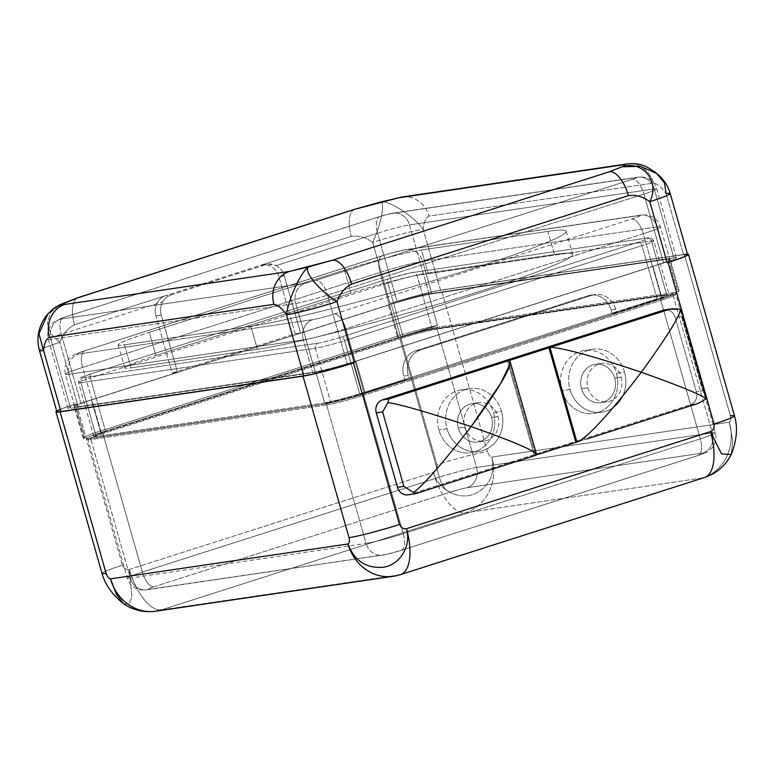 <?xml version="1.0" encoding="UTF-8"?>
<svg xmlns="http://www.w3.org/2000/svg" width="775" height="775" viewBox="0 0 775 775"><rect width="100%" height="100%" fill="white"/><g stroke="black" fill="none" stroke-linecap="round" stroke-linejoin="round"><path stroke-width="0.58" stroke-dasharray="3.88 2.91" d="M673.688 292.592L437.952 327.234A30.167 1.957 -15.9 0 0 398.892 337.425L101.893 432.285A30.167 1.957 -15.9 0 0 89.29 438.592L325.025 403.949A30.167 1.957 -15.9 0 0 364.085 393.758L408.89 379.45L404.889 380.031L359.862 394.417A22.582 1.463 164.1 0 1 330.634 402.041L96.245 436.48A22.582 1.463 164.1 0 1 105.681 431.762L403.116 336.767A22.582 1.463 164.1 0 1 432.343 329.142L666.723 294.703A22.582 1.463 164.1 0 1 657.297 299.421L612.26 313.807L616.261 313.216L661.075 298.908A30.167 1.957 -15.9 0 0 673.688 292.592A1.434 1.288 81.6 0 0 672.845 294.364L437.119 329.007A1.434 1.288 -98.4 0 1 437.952 327.234L673.688 292.592A30.167 1.957 164.1 0 1 661.075 298.908A1.434 0.63 -107.7 0 0 661.036 298.918A1.434 0.63 -107.7 0 0 660.842 300.371A28.733 1.86 -15.9 0 0 675.877 294.355A28.733 1.86 -15.9 0 0 672.845 294.364A1.434 1.288 -98.4 0 1 673.688 292.592M408.89 379.45L364.085 393.758A1.434 0.63 -107.7 0 0 364.037 393.768A1.434 0.63 -107.7 0 0 363.843 395.231L660.842 300.371A1.434 0.63 72.3 0 1 661.036 298.918A1.434 0.63 72.3 0 1 661.075 298.908L364.357 393.758A32.841 2.122 164.1 0 1 357.672 395.831A31.407 2.034 -15.9 0 0 364.618 393.681L661.618 298.821A31.407 2.034 -15.9 0 0 667.74 296.796A32.841 2.122 164.1 0 1 661.792 298.762L409.394 379.372L408.27 375.429A20.528 18.397 -98.4 0 1 420.234 350.126L592.449 295.12A20.528 18.397 -98.4 0 1 615.641 309.206L616.755 313.139L661.792 298.762L643.279 233.759L345.844 328.755L364.357 393.758L409.394 379.372L408.27 375.429L403.765 376.098A20.528 18.397 -98.4 0 1 415.729 350.784L587.954 295.779A20.528 18.397 -98.4 0 1 611.136 309.864L612.26 313.807L657.297 299.421L641.971 245.646A4.107 1.802 -107.7 0 0 639.055 241.974A18.474 1.192 -15.9 0 0 646.767 238.109L412.387 272.548A18.474 1.192 -15.9 0 0 388.478 278.787L91.043 373.782A18.474 1.192 -15.9 0 0 83.322 377.648L317.702 343.209A18.474 1.192 -15.9 0 0 341.62 336.97L639.055 241.974A18.474 1.192 -15.9 0 0 646.767 238.109L412.387 272.548A18.474 1.192 -15.9 0 0 388.478 278.787L91.043 373.782A18.474 1.192 -15.9 0 0 83.322 377.648A4.107 3.681 81.6 0 0 80.929 382.705A22.582 1.463 164.1 0 1 78.546 382.724A22.582 1.463 164.1 0 1 90.365 377.987A4.107 1.802 72.3 0 1 90.917 373.812A4.107 1.802 72.3 0 1 91.043 373.782A4.107 1.802 -107.7 0 0 90.917 373.812A4.107 1.802 -107.7 0 0 90.365 377.987L387.8 282.991A4.107 1.802 72.3 0 1 388.353 278.816A4.107 1.802 72.3 0 1 388.478 278.787A4.107 1.802 -107.7 0 0 388.353 278.816A4.107 1.802 -107.7 0 0 387.8 282.991A22.582 1.463 164.1 0 1 417.028 275.367A4.107 3.681 81.6 0 0 412.387 272.548A4.107 3.681 -98.4 0 1 417.028 275.367L651.407 240.928A4.107 3.681 81.6 0 0 646.767 238.109A4.107 3.681 -98.4 0 1 651.407 240.928A22.582 1.463 164.1 0 1 653.79 240.918A22.582 1.463 164.1 0 1 641.971 245.646L344.536 340.642A4.107 1.802 -107.7 0 0 341.62 336.97L639.055 241.974A4.107 1.802 72.3 0 1 641.971 245.646L344.536 340.642A22.582 1.463 164.1 0 1 315.309 348.266A4.107 3.681 -98.4 0 1 317.702 343.209A18.474 1.192 -15.9 0 0 341.62 336.97A4.107 1.802 72.3 0 1 344.536 340.642L359.862 394.417A22.582 1.463 164.1 0 1 330.634 402.041L315.309 348.266L80.929 382.705A4.107 3.681 -98.4 0 1 83.322 377.648L317.702 343.209A4.107 3.681 81.6 0 0 315.309 348.266L80.929 382.705L96.245 436.48L330.634 402.041L315.309 348.266A22.582 1.463 -15.9 0 0 344.536 340.642L359.862 394.417L404.889 380.031L403.765 376.098A20.528 18.397 -98.4 0 1 415.729 350.784L420.234 350.126L592.449 295.12L587.954 295.779A20.528 18.397 -98.4 0 1 590.579 295.168A20.528 18.397 -98.4 0 1 611.136 309.864L615.641 309.206L616.755 313.139L612.26 313.807L611.136 309.864L615.641 309.206A20.528 18.397 81.6 0 0 595.084 294.51A20.528 18.397 81.6 0 0 592.449 295.12L587.954 295.779L415.729 350.784L420.234 350.126A20.528 18.397 81.6 0 0 408.27 375.429L403.765 376.098L404.889 380.031L408.89 379.45M364.085 393.758A30.167 1.957 164.1 0 1 325.025 403.949A1.434 1.288 -98.4 0 1 326.643 404.938A28.733 1.86 -15.9 0 0 363.843 395.231A1.434 0.63 72.3 0 1 364.037 393.768A1.434 0.63 72.3 0 1 364.085 393.758M325.025 403.949L89.29 438.592A1.434 1.288 -98.4 0 1 90.917 439.58L326.643 404.938A1.434 1.288 81.6 0 0 325.025 403.949M89.29 438.592A30.167 1.957 164.1 0 1 101.893 432.285A1.434 0.63 72.3 0 1 102.92 433.574A28.733 1.86 -15.9 0 0 87.885 439.59A28.733 1.86 -15.9 0 0 90.917 439.58A1.434 1.288 81.6 0 0 89.29 438.592M101.893 432.285L398.892 337.425A1.434 0.63 72.3 0 1 399.919 338.714L102.92 433.574A1.434 0.63 -107.7 0 0 101.893 432.285M398.892 337.425A30.167 1.957 164.1 0 1 437.952 327.234A1.434 1.288 81.6 0 0 437.119 329.007A28.733 1.86 -15.9 0 0 399.919 338.714A1.434 0.63 -107.7 0 0 398.892 337.425M437.119 329.007A28.733 1.86 -15.9 0 0 399.919 338.714L439.367 477.197A28.733 1.86 164.1 0 1 476.557 467.48L437.119 329.007L672.845 294.364L712.293 432.847L476.557 467.48L437.119 329.007M660.842 300.371A28.733 1.86 -15.9 0 0 675.877 294.355A28.733 1.86 -15.9 0 0 672.845 294.364L712.293 432.847A28.733 1.86 164.1 0 1 715.325 432.838A28.733 1.86 164.1 0 1 700.29 438.853L660.842 300.371L363.843 395.231L403.291 533.713L700.29 438.853L660.842 300.371M561.933 390.639A31.814 28.52 -98.4 0 1 580.475 351.404A31.814 28.52 -98.4 0 1 616.406 373.23A31.814 28.52 -98.4 0 1 597.864 412.465A31.814 28.52 -98.4 0 1 561.933 390.639A31.814 28.52 -98.4 0 1 584.544 350.455A31.814 28.52 -98.4 0 1 616.406 373.23L624.505 372.048A31.814 28.52 81.6 0 0 592.643 349.273A31.814 28.52 81.6 0 0 570.032 389.447L561.933 390.639L570.032 389.447A31.814 28.52 -98.4 0 1 588.574 350.213A31.814 28.52 -98.4 0 1 624.505 372.048A31.814 28.52 -98.4 0 1 605.963 411.273A31.814 28.52 -98.4 0 1 570.032 389.447A31.814 28.52 81.6 0 0 601.894 412.222A31.814 28.52 81.6 0 0 624.505 372.048L616.406 373.23A31.814 28.52 -98.4 0 1 593.795 413.414A31.814 28.52 -98.4 0 1 561.933 390.639M438.912 429.922A31.814 28.52 -98.4 0 1 457.453 390.687A31.814 28.52 -98.4 0 1 493.394 412.523A31.814 28.52 -98.4 0 1 474.852 451.757A31.814 28.52 -98.4 0 1 438.912 429.922A31.814 28.52 -98.4 0 1 461.532 389.748A31.814 28.52 -98.4 0 1 493.394 412.523L501.493 411.331A31.814 28.52 81.6 0 0 469.631 388.556A31.814 28.52 81.6 0 0 447.01 428.73L438.912 429.922L447.01 428.73A31.814 28.52 -98.4 0 1 465.552 389.505A31.814 28.52 -98.4 0 1 501.493 411.331A31.814 28.52 -98.4 0 1 482.951 450.566A31.814 28.52 -98.4 0 1 447.01 428.73A31.814 28.52 81.6 0 0 478.873 451.505A31.814 28.52 81.6 0 0 501.493 411.331L493.394 412.523A31.814 28.52 -98.4 0 1 470.774 452.697A31.814 28.52 -98.4 0 1 438.912 429.922M326.643 404.938A28.733 1.86 -15.9 0 0 363.843 395.231L403.291 533.713A28.733 1.86 164.1 0 1 366.091 543.42L326.643 404.938L90.917 439.58L130.355 578.053L366.091 543.42L326.643 404.938M102.92 433.574A28.733 1.86 -15.9 0 0 87.885 439.59A28.733 1.86 -15.9 0 0 90.917 439.58L130.355 578.053A28.733 1.86 164.1 0 1 127.323 578.072A28.733 1.86 164.1 0 1 142.368 572.047L102.92 433.574L399.919 338.714L439.367 477.197L142.368 572.047L102.92 433.574M154.051 586.752L451.05 491.892A16.42 7.198 72.3 0 1 439.367 477.197L142.368 572.047A16.42 7.198 -107.7 0 0 154.051 586.752A12.313 0.794 -15.9 0 0 148.907 589.32L384.642 554.687A12.313 0.794 -15.9 0 0 400.578 550.521L697.577 455.671A12.313 0.794 -15.9 0 0 702.722 453.094L466.996 487.737A12.313 0.794 -15.9 0 0 451.05 491.892L154.051 586.752A16.42 7.198 72.3 0 1 142.368 572.047A28.733 1.86 -15.9 0 0 127.323 578.072A28.733 1.86 -15.9 0 0 130.355 578.053L366.091 543.42A28.733 1.86 -15.9 0 0 403.291 533.713A16.42 7.198 72.3 0 1 401.092 550.405A16.42 7.198 72.3 0 1 400.578 550.521A12.313 0.794 164.1 0 1 384.642 554.687A16.42 14.725 -98.4 0 1 382.54 555.171A16.42 14.725 -98.4 0 1 366.091 543.42A16.42 14.725 81.6 0 0 382.54 555.171A16.42 14.725 81.6 0 0 384.642 554.687L148.907 589.32A16.42 14.725 -98.4 0 1 146.804 589.814A16.42 14.725 -98.4 0 1 130.355 578.053A16.42 14.725 81.6 0 0 146.804 589.814A16.42 14.725 81.6 0 0 148.907 589.32A12.313 0.794 164.1 0 1 154.051 586.752M697.577 455.671L400.578 550.521A16.42 7.198 -107.7 0 0 401.092 550.405A16.42 7.198 -107.7 0 0 403.291 533.713L700.29 438.853A16.42 7.198 72.3 0 1 698.081 455.555A16.42 7.198 72.3 0 1 697.577 455.671A16.42 7.198 -107.7 0 0 698.081 455.555A16.42 7.198 -107.7 0 0 700.29 438.853A28.733 1.86 -15.9 0 0 715.325 432.838A28.733 1.86 -15.9 0 0 712.293 432.847A16.42 14.725 -98.4 0 1 702.722 453.094A12.313 0.794 164.1 0 1 697.577 455.671M466.996 487.737L702.722 453.094A16.42 14.725 81.6 0 0 712.293 432.847L476.557 467.48A16.42 14.725 -98.4 0 1 466.996 487.737A16.42 14.725 81.6 0 0 476.557 467.48A28.733 1.86 -15.9 0 0 439.367 477.197A16.42 7.198 -107.7 0 0 451.05 491.892A12.313 0.794 164.1 0 1 466.996 487.737M581.512 388.769A19.394 17.389 81.6 0 0 603.415 402.08A19.394 17.389 81.6 0 0 614.72 378.161A19.394 17.389 81.6 0 0 592.817 364.851A19.394 17.389 81.6 0 0 581.512 388.769L587.886 387.839A19.394 17.389 81.6 0 0 607.309 401.721A19.394 17.389 81.6 0 0 621.095 377.231L614.72 378.161A19.394 17.389 -98.4 0 1 600.935 402.651A19.394 17.389 -98.4 0 1 581.512 388.769A19.394 17.389 -98.4 0 1 595.297 364.279A19.394 17.389 -98.4 0 1 614.72 378.161L621.095 377.231A19.394 17.389 81.6 0 0 599.191 363.921A19.394 17.389 81.6 0 0 587.886 387.839A19.394 17.389 81.6 0 0 609.799 401.14A19.394 17.389 81.6 0 0 621.095 377.231A19.394 17.389 81.6 0 0 601.671 363.339A19.394 17.389 81.6 0 0 587.886 387.839L581.512 388.769M458.354 428.1A19.394 17.389 81.6 0 0 480.267 441.411A19.394 17.389 81.6 0 0 491.573 417.502A19.394 17.389 81.6 0 0 469.66 404.192A19.394 17.389 81.6 0 0 458.354 428.1L464.738 427.17A19.394 17.389 81.6 0 0 484.162 441.052A19.394 17.389 81.6 0 0 497.947 416.562L491.573 417.502A19.394 17.389 -98.4 0 1 477.787 441.992A19.394 17.389 -98.4 0 1 458.354 428.1A19.394 17.389 -98.4 0 1 472.14 403.61A19.394 17.389 -98.4 0 1 491.573 417.502L497.947 416.562A19.394 17.389 81.6 0 0 476.034 403.252A19.394 17.389 81.6 0 0 464.738 427.17A19.394 17.389 81.6 0 0 486.642 440.481A19.394 17.389 81.6 0 0 497.947 416.562A19.394 17.389 81.6 0 0 478.524 402.68A19.394 17.389 81.6 0 0 464.738 427.17L458.354 428.1M101.186 432.431L82.663 367.418L380.099 272.422L398.621 337.435L101.186 432.431L82.663 367.418A32.841 2.122 -15.9 0 0 65.478 374.306A32.841 2.122 -15.9 0 0 68.946 374.286L78.198 406.788L312.587 372.349L303.325 339.847L68.946 374.286L78.198 406.788A32.841 2.122 164.1 0 1 75.998 407.03L84.862 438.146A32.841 2.122 164.1 0 1 83.148 437.962A32.841 2.122 164.1 0 1 100.333 431.074A1.434 0.63 -107.7 0 0 101.36 432.363A31.407 2.034 -15.9 0 0 95.238 434.387A32.841 2.122 164.1 0 1 101.186 432.431L398.621 337.435A32.841 2.122 164.1 0 1 405.306 335.362L437.536 325.51L428.672 294.393A32.841 2.122 164.1 0 1 431.869 293.832L422.617 261.33L656.997 226.891L666.258 259.392A32.841 2.122 164.1 0 1 668.457 259.16L677.321 290.276A32.841 2.122 164.1 0 1 679.045 290.47A32.841 2.122 164.1 0 1 661.85 297.348L652.986 266.232L355.996 361.082A32.841 2.122 164.1 0 1 315.783 371.797A32.841 2.122 164.1 0 1 312.587 372.349L78.198 406.788A32.841 2.122 164.1 0 1 75.998 407.03A32.841 2.122 164.1 0 1 91.469 399.948L388.469 305.098A32.841 2.122 164.1 0 1 428.672 294.393A32.841 2.122 164.1 0 1 431.869 293.832L666.258 259.392A32.841 2.122 164.1 0 1 668.457 259.16A32.841 2.122 164.1 0 1 652.986 266.232L355.996 361.082L364.86 392.208A32.841 2.122 164.1 0 1 324.657 402.913L326.837 403.126C330.692 402.254 327.718 404.434 357.672 395.831C327.718 404.434 330.692 402.254 326.837 403.126L324.657 402.913L315.783 371.797A32.841 2.122 164.1 0 1 312.587 372.349L303.325 339.847A32.841 2.122 -15.9 0 0 345.844 328.755L364.357 393.758M429.118 293.822A24.626 1.598 -15.9 0 0 397.226 302.143L300.574 333.017L295.178 333.802L172.157 373.095L177.562 372.3L80.9 403.174A24.626 1.598 -15.9 0 0 70.612 408.318L315.338 372.358A24.626 1.598 -15.9 0 0 347.229 364.037L663.555 263.006A24.626 1.598 -15.9 0 0 673.843 257.862L429.118 293.822L409.481 224.876A24.626 1.598 -15.9 0 0 377.59 233.197L397.226 302.143A24.626 1.598 164.1 0 1 429.118 293.822L409.481 224.876L654.207 188.916L673.843 257.862A24.626 1.598 164.1 0 1 676.449 257.852A24.626 1.598 164.1 0 1 663.555 263.006L643.918 194.07L327.593 295.091L347.229 364.037A24.626 1.598 164.1 0 1 315.338 372.358L295.701 303.412L50.976 339.373L70.612 408.318A24.626 1.598 164.1 0 1 68.016 408.338A24.626 1.598 164.1 0 1 80.9 403.174L61.264 334.228L162.682 301.833A16.42 14.725 81.6 0 0 161.287 315.173L155.891 315.968L172.157 373.095L295.178 333.802L278.903 276.685L284.299 275.89A16.42 14.725 81.6 0 0 276.171 265.593L377.59 233.197L397.226 302.143L300.574 333.017L284.299 275.89L300.574 333.017L295.178 333.802L278.903 276.685A16.42 14.725 81.6 0 0 260.361 265.408L351.317 236.365C358.718 235.3 365.839 237.315 372.678 242.43L390.077 303.5L390.958 303.219L436.964 464.738C437.429 468.245 436.238 470.774 433.38 472.333L129.347 569.441C126.151 569.809 123.835 568.404 122.392 565.208L76.386 403.688L77.258 403.407L59.869 342.337C62.901 334.073 67.774 328.213 74.497 324.773L165.463 295.721A16.42 14.725 81.6 0 0 155.891 315.968L172.157 373.095L177.562 372.3L161.287 315.173L177.562 372.3L80.9 403.174L61.264 334.228A24.626 1.598 -15.9 0 0 48.37 339.392A24.626 1.598 -15.9 0 0 50.976 339.373L70.612 408.318L315.338 372.358L295.701 303.412A24.626 1.598 -15.9 0 0 327.593 295.091L347.229 364.037L663.555 263.006L643.918 194.07A24.626 1.598 -15.9 0 0 656.803 188.906A24.626 1.598 -15.9 0 0 654.207 188.916L673.843 257.862L429.118 293.822M635.655 177.649L390.929 213.609A16.42 14.725 -98.4 0 1 393.032 213.125A16.42 14.725 -98.4 0 1 409.481 224.876L654.207 188.916A16.42 14.725 81.6 0 0 637.757 177.165A16.42 14.725 81.6 0 0 635.655 177.649A8.205 0.533 164.1 0 1 632.226 179.364L315.9 280.395A8.205 0.533 164.1 0 1 305.272 283.166L60.547 319.126A8.205 0.533 164.1 0 1 63.976 317.411L380.302 216.38A8.205 0.533 164.1 0 1 390.929 213.609L635.655 177.649A16.42 14.725 -98.4 0 1 637.757 177.165A16.42 14.725 -98.4 0 1 654.207 188.916A24.626 1.598 164.1 0 1 656.803 188.906A24.626 1.598 164.1 0 1 643.918 194.07L327.593 295.091A24.626 1.598 164.1 0 1 295.701 303.412L50.976 339.373A24.626 1.598 164.1 0 1 48.37 339.392A24.626 1.598 164.1 0 1 61.264 334.228L162.682 301.833C164.678 298.423 167.477 296.108 171.081 294.897L265.98 264.585C269.497 263.519 272.897 263.858 276.171 265.593L377.59 233.197A24.626 1.598 164.1 0 1 409.481 224.876A16.42 14.725 81.6 0 0 393.032 213.125A16.42 14.725 81.6 0 0 390.929 213.609A8.205 0.533 -15.9 0 0 380.302 216.38A16.42 7.198 -107.7 0 0 379.789 216.496A16.42 7.198 -107.7 0 0 377.59 233.197A16.42 7.198 72.3 0 1 379.789 216.496A16.42 7.198 72.3 0 1 380.302 216.38L63.976 317.411A16.42 7.198 -107.7 0 0 63.463 317.527A16.42 7.198 -107.7 0 0 61.264 334.228A16.42 7.198 72.3 0 1 63.463 317.527A16.42 7.198 72.3 0 1 63.976 317.411A8.205 0.533 -15.9 0 0 60.547 319.126A16.42 14.725 81.6 0 0 50.976 339.373A16.42 14.725 -98.4 0 1 60.547 319.126L305.272 283.166A16.42 14.725 81.6 0 0 295.701 303.412A16.42 14.725 -98.4 0 1 305.272 283.166A8.205 0.533 -15.9 0 0 315.9 280.395A16.42 7.198 72.3 0 1 327.593 295.091A16.42 7.198 -107.7 0 0 315.9 280.395L632.226 179.364A16.42 7.198 72.3 0 1 643.918 194.07A16.42 7.198 -107.7 0 0 632.226 179.364A8.205 0.533 -15.9 0 0 635.655 177.649M77.248 297.978A26.679 11.693 -107.7 0 0 74.497 324.773L165.463 295.721L171.081 294.897C167.477 296.108 164.678 298.423 162.682 301.833A16.42 14.725 81.6 0 0 161.287 315.173L155.891 315.968A16.42 14.725 -98.4 0 1 165.453 295.721L171.081 294.897L265.98 264.585L260.352 265.408L165.463 295.721L351.317 236.365A26.679 11.693 72.3 0 1 354.892 209.231M402.293 196.976A26.679 23.918 -98.4 0 1 429.011 216.08C425.737 217.804 423.789 222.193 423.169 229.255C412.697 214.869 385.475 198.042 379.111 202.498C386.115 197.867 381.852 222.919 372.678 242.43C365.839 237.315 358.718 235.3 351.317 236.365A26.679 11.693 72.3 0 1 354.892 209.221L354.969 209.202M401.983 197.024L402.302 196.986A26.679 23.918 -98.4 0 1 429.011 216.08L653.509 183.094C657.471 183.752 661.666 187.24 666.093 193.566C661.666 187.24 657.471 183.752 653.509 183.094A26.679 23.918 81.6 0 0 626.762 164M656.812 173.571L664.504 183.055L666.093 193.566L683.492 254.626L440.558 290.325L423.169 229.255C423.789 222.193 425.737 217.804 429.011 216.08L653.509 183.094A26.679 23.918 81.6 0 0 627.101 163.951M704.436 477.536A45.153 19.792 72.3 0 1 703.051 477.865A45.153 40.484 -98.4 0 0 729.362 422.181L732.801 441.256L731.193 454.508L732.801 441.246L729.362 422.181L491.834 457.076A45.153 40.484 -98.4 0 1 465.513 512.759L703.051 477.865A45.153 40.484 81.6 0 0 729.362 422.181C730.748 421.358 731.087 419.256 730.379 415.875L684.364 254.345L730.379 415.875C731.087 419.256 730.748 421.358 729.362 422.181L491.834 457.076C490.11 456.717 488.657 454.877 487.446 451.563C488.657 454.877 490.11 456.717 491.834 457.076C495.225 474.164 489.538 486.4 474.775 493.801C458.858 500.766 438.233 489.974 433.38 472.333C436.238 470.774 437.429 468.245 436.964 464.738A39.002 2.528 164.1 0 1 487.446 451.563L441.44 290.044A39.002 2.528 -15.9 0 0 390.949 303.219A39.002 2.528 164.1 0 1 440.558 290.325L423.169 229.255A39.002 2.528 -15.9 0 0 372.678 242.43L390.077 303.5L390.958 303.219L436.964 464.738A39.002 2.528 164.1 0 1 487.446 451.563L441.44 290.044L684.364 254.345A39.002 2.528 -15.9 0 1 687.444 254.055A39.002 2.528 -15.9 0 0 684.364 254.345L441.44 290.044A39.002 2.528 -15.9 0 0 390.949 303.219A39.002 2.528 164.1 0 1 440.558 290.325L683.492 254.626A39.002 2.528 164.1 0 1 687.609 254.607M423.169 229.255C412.697 214.869 385.475 198.042 379.111 202.498C386.115 197.867 381.852 222.919 372.678 242.43A39.002 2.528 164.1 0 1 423.169 229.255M433.38 472.333A45.153 19.792 -107.7 0 0 465.513 512.759A45.153 40.484 81.6 0 0 491.834 457.076C495.225 474.164 489.538 486.4 474.775 493.801C458.858 500.766 438.233 489.974 433.38 472.333L129.347 569.441A45.153 19.792 -107.7 0 0 161.491 609.867L465.513 512.759A45.153 19.792 72.3 0 1 433.38 472.333M400.413 574.643A45.153 19.792 72.3 0 1 399.018 574.963L703.051 477.865L399.018 574.963L161.491 609.867A45.153 19.792 72.3 0 1 129.347 569.441L131.934 597.137L128.873 604.093L123.467 603.677M703.051 477.865L465.513 512.759L161.491 609.867A45.153 40.484 -98.4 0 1 155.707 611.204M123.651 603.793L128.902 604.064L131.944 597.089L129.347 569.441C126.151 569.809 123.835 568.404 122.392 565.208A39.002 2.528 164.1 0 0 101.99 573.384L101.99 573.384A39.002 2.528 164.1 0 1 122.392 565.208L76.386 403.688A39.002 2.528 -15.9 0 0 56.711 411.079A39.002 2.528 -15.9 0 1 76.386 403.688L77.258 403.407L59.869 342.337A39.002 2.528 -15.9 0 0 39.457 350.513A39.002 2.528 164.1 0 1 59.869 342.337L50.801 333.676L47.314 323.001L50.482 312.664L59.607 304.914L50.482 312.664L47.314 323.001L50.801 333.676L59.869 342.337C62.901 334.073 67.774 328.213 74.497 324.773A26.679 11.693 -107.7 0 1 78.081 297.629M60.363 409.423A39.002 2.528 164.1 0 1 76.386 403.688A39.002 2.528 164.1 0 0 56.856 411.573M55.393 307.336L47.914 313.807L55.393 307.336M61.177 304.168L64.247 303.006M664.64 309.884A10.501 9.416 -98.4 0 1 675.161 317.401L696.367 391.85A10.501 9.416 -98.4 0 1 690.244 404.812L409.345 494.528L690.244 404.812L697.839 403.533L576.929 442.099L696.618 403.872L690.244 404.812A10.501 9.416 -98.4 0 0 696.367 391.85L702.741 390.92L681.535 316.471L675.161 317.401L696.367 391.85L702.741 390.92L681.535 316.471L681.545 311.608L681.535 316.471L675.161 317.401A10.501 9.416 -98.4 0 0 666.016 309.797M670.21 193.547A39.002 2.528 164.1 0 0 666.093 193.566L683.492 254.626M730.379 415.875A39.002 2.528 164.1 0 1 734.497 415.855L734.497 415.855M161.491 609.867L399.018 574.963A45.153 40.484 -98.4 0 1 393.245 576.3M705.512 395.754L702.741 390.92L704.688 393.787M413.472 492.454L415.72 493.588L535.418 455.361L508.468 360.743L535.418 455.361L534.353 455.516L507.402 360.898L534.353 455.516L536.542 454.818L415.72 493.588L409.345 494.528A10.501 9.416 -98.4 0 1 407.999 494.838M415.429 493.733L409.345 494.528M260.361 265.408A16.42 14.725 -98.4 0 1 262.454 264.924A16.42 14.725 -98.4 0 1 278.903 276.685L284.299 275.89A16.42 14.725 81.6 0 0 276.171 265.593L268.063 264.101L260.352 265.408M75.998 407.03L84.862 438.146A32.841 2.122 -15.9 0 1 100.333 431.074L91.469 399.948A32.841 2.122 -15.9 0 0 74.284 406.836A32.841 2.122 -15.9 0 0 75.998 407.03M398.35 337.503A31.407 2.034 -15.9 0 1 405.306 335.362L437.536 325.51A32.841 2.122 -15.9 0 0 397.333 336.224L100.333 431.074L91.469 399.948L388.469 305.098L397.333 336.224L100.333 431.074A1.434 0.63 72.3 0 0 101.36 432.363L398.35 337.503A1.434 0.63 72.3 0 1 397.333 336.224A1.434 0.63 -107.7 0 0 398.35 337.503L101.36 432.363M661.792 298.762L643.279 233.759A32.841 2.122 -15.9 0 0 660.465 226.872A32.841 2.122 -15.9 0 0 656.997 226.891L666.258 259.392L431.869 293.832L422.617 261.33A32.841 2.122 -15.9 0 0 380.099 272.422L398.621 337.435M668.457 259.16L677.321 290.276A32.841 2.122 -15.9 0 1 661.85 297.348L652.986 266.232A32.841 2.122 -15.9 0 0 670.172 259.344A32.841 2.122 -15.9 0 0 668.457 259.16M364.618 393.681A1.434 0.63 72.3 0 0 364.667 393.671A1.434 0.63 72.3 0 0 364.86 392.208L355.996 361.082A32.841 2.122 -15.9 0 1 315.783 371.797L324.657 402.913A32.841 2.122 -15.9 0 0 364.86 392.208L661.85 297.348A1.434 0.63 72.3 0 1 661.666 298.811A1.434 0.63 72.3 0 1 661.618 298.821L364.618 393.681A1.434 0.63 -107.7 0 0 364.667 393.671A1.434 0.63 -107.7 0 0 364.86 392.208L661.85 297.348A1.434 0.63 -107.7 0 1 661.666 298.811A1.434 0.63 -107.7 0 1 661.618 298.821M656.997 226.891A32.841 2.122 164.1 0 1 660.465 226.872A32.841 2.122 164.1 0 1 643.279 233.759A16.42 7.198 -107.7 0 0 631.586 219.054A16.42 1.066 -15.9 0 0 638.445 215.624A16.42 14.725 -98.4 0 1 640.547 215.14A16.42 14.725 -98.4 0 1 656.997 226.891A16.42 14.725 81.6 0 0 640.547 215.14A16.42 14.725 81.6 0 0 638.445 215.624L404.066 250.063A16.42 1.066 -15.9 0 0 382.811 255.614L85.376 350.61A16.42 1.066 -15.9 0 0 78.517 354.039L312.897 319.6A16.42 1.066 -15.9 0 0 334.151 314.049L631.586 219.054A16.42 7.198 72.3 0 1 643.279 233.759L345.844 328.755A16.42 7.198 -107.7 0 0 334.151 314.049A16.42 7.198 72.3 0 1 345.844 328.755A32.841 2.122 164.1 0 1 303.325 339.847A16.42 14.725 -98.4 0 1 312.897 319.6A16.42 14.725 81.6 0 0 303.325 339.847L68.946 374.286A16.42 14.725 -98.4 0 1 78.517 354.039A16.42 14.725 81.6 0 0 68.946 374.286A32.841 2.122 164.1 0 1 65.478 374.306A32.841 2.122 164.1 0 1 82.663 367.418A16.42 7.198 72.3 0 1 84.872 350.726A16.42 7.198 72.3 0 1 85.376 350.61A16.42 7.198 -107.7 0 0 84.872 350.726A16.42 7.198 -107.7 0 0 82.663 367.418L380.099 272.422A16.42 7.198 72.3 0 1 382.308 255.731A16.42 7.198 72.3 0 1 382.811 255.614A16.42 7.198 -107.7 0 0 382.308 255.731A16.42 7.198 -107.7 0 0 380.099 272.422A32.841 2.122 164.1 0 1 422.617 261.33A16.42 14.725 81.6 0 0 406.168 249.579A16.42 14.725 81.6 0 0 404.066 250.063A16.42 14.725 -98.4 0 1 406.168 249.579A16.42 14.725 -98.4 0 1 422.617 261.33L656.997 226.891M334.151 314.049L631.586 219.054A16.42 1.066 -15.9 0 0 638.445 215.624L404.066 250.063A16.42 1.066 -15.9 0 0 382.811 255.614L85.376 350.61A16.42 1.066 -15.9 0 0 78.517 354.039L312.897 319.6A16.42 1.066 -15.9 0 0 334.151 314.049M547.877 231.396A173.435 11.228 164.1 0 1 475.404 267.646A173.435 11.228 164.1 0 1 250.877 326.246L124.465 344.827A59.52 3.856 164.1 0 1 149.333 332.378L344.4 270.078A59.52 3.856 164.1 0 1 421.455 249.967L547.877 231.396L554.435 254.442A173.435 11.228 164.1 0 1 572.744 254.355A173.435 11.228 164.1 0 1 446.536 301.678A173.435 11.228 164.1 0 1 257.445 349.293L250.877 326.246A173.435 11.228 -15.9 0 0 439.968 278.632A173.435 11.228 -15.9 0 0 566.176 231.308A173.435 11.228 -15.9 0 0 547.877 231.396L554.435 254.442L428.023 273.013L421.455 249.967A59.52 3.856 -15.9 0 0 344.4 270.078L350.968 293.124L155.901 355.425L149.333 332.378A59.52 3.856 -15.9 0 0 118.178 344.856A59.52 3.856 -15.9 0 0 124.465 344.827L131.023 367.873L257.445 349.293L250.877 326.246L124.465 344.827L131.023 367.873A59.52 3.856 164.1 0 1 124.746 367.902A59.52 3.856 164.1 0 1 155.901 355.425L149.333 332.378L344.4 270.078L350.968 293.124A59.52 3.856 164.1 0 1 428.023 273.013L421.455 249.967L547.877 231.396M554.435 254.442A173.435 11.228 164.1 0 1 481.972 290.693A173.435 11.228 164.1 0 1 257.445 349.293L131.023 367.873A59.52 3.856 164.1 0 1 155.901 355.425L350.968 293.124A59.52 3.856 164.1 0 1 428.023 273.013L554.435 254.442M657.297 299.421L641.971 245.646A22.582 1.463 -15.9 0 0 653.79 240.918A22.582 1.463 -15.9 0 0 651.407 240.928L666.723 294.703A22.582 1.463 164.1 0 1 669.106 294.694A22.582 1.463 164.1 0 1 657.297 299.421M651.407 240.928L666.723 294.703L432.343 329.142L417.028 275.367L651.407 240.928M432.343 329.142L417.028 275.367A22.582 1.463 -15.9 0 0 387.8 282.991L403.116 336.767A22.582 1.463 164.1 0 1 432.343 329.142M387.8 282.991L403.116 336.767L105.681 431.762L90.365 377.987L387.8 282.991M105.681 431.762L90.365 377.987A22.582 1.463 -15.9 0 0 78.546 382.724A22.582 1.463 -15.9 0 0 80.929 382.705L96.245 436.48A22.582 1.463 164.1 0 1 93.862 436.499A22.582 1.463 164.1 0 1 105.681 431.762M437.536 325.51L428.672 294.393A32.841 2.122 -15.9 0 0 388.469 305.098L397.333 336.224A32.841 2.122 164.1 0 1 437.536 325.51M661.036 298.918C680.411 292.417 674.812 293.483 676.12 293.212L675.877 294.355L715.325 432.838C716.681 438.04 715.8 442.845 712.671 447.233L708.912 450.895L705.676 452.755L698.081 455.555L401.092 550.405L385.194 554.697L146.804 589.814L141.903 590.007L138.086 589.232C132.641 587.295 129.057 583.575 127.323 578.072L87.885 439.59L87.071 438.747L325.209 403.911C334.538 402.293 347.481 398.912 364.037 393.768L661.036 298.918M592.643 349.273L584.544 350.455M601.894 412.222L593.795 413.414M607.309 401.721L600.935 402.651M601.671 363.339L595.297 364.279M469.631 388.556L461.532 389.748M478.873 451.505L470.774 452.697M484.162 441.052L477.787 441.992M478.524 402.68L472.14 403.61M68.016 408.338L48.37 339.392C46.946 333.754 48.05 328.677 51.712 324.163L54.424 321.615L63.463 317.527L379.789 216.496L393.032 213.125L637.757 177.165L643.037 177.068L646.883 178.047C651.891 180.11 655.195 183.733 656.803 188.906L676.449 257.852M262.454 264.924L268.063 264.101M83.874 438.892L65.478 374.306C64.044 368.706 65.139 363.649 68.752 359.116L71.62 356.413C73.809 354.64 78.227 352.741 84.872 350.726L389.718 253.493L406.168 249.579L640.547 215.14L645.817 214.907L649.683 215.692C655.137 217.639 658.731 221.369 660.465 226.872L678.861 291.468M83.148 437.962L74.284 406.836M679.045 290.47L670.172 259.344M364.667 393.671L672.061 295.256M566.176 231.308L572.744 254.355M118.178 344.856L124.746 367.902M93.862 436.499L78.546 382.724C79.389 375.807 79.408 378.617 90.917 373.812L388.353 278.816L410.45 272.868L647.299 237.983C649.808 236.85 651.969 237.828 653.79 240.918L669.106 294.694M595.084 294.51L590.579 295.168"/><path stroke-width="1.16" d="M46.887 315.008L52.913 309.109L59.607 304.914L78.905 297.445L66.301 302.405C62.833 303.974 62.397 304.643 64.974 304.41L289.472 271.424L309.235 266.707L332.63 260.168L609.441 171.75L622.044 166.799C625.512 165.22 625.948 164.552 623.371 164.784L398.873 197.77L355.715 209.037L379.798 202.227L354.892 209.221A26.679 11.693 72.3 0 1 355.715 209.037L78.905 297.445A26.679 11.693 -107.7 0 0 78.081 297.629L354.892 209.231A26.679 11.693 72.3 0 1 355.715 209.037L78.905 297.445A26.679 11.693 -107.7 0 0 78.081 297.639A26.679 11.693 -107.7 0 0 77.248 297.978M627.101 163.951A26.679 23.918 81.6 0 0 626.791 163.99A26.679 23.918 81.6 0 0 623.371 164.784C625.948 164.552 625.512 165.22 622.044 166.799L640.286 166.276L656.648 173.445C663.322 178.734 667.847 185.428 670.21 193.547A39.002 2.528 -15.9 0 0 666.093 193.566L664.495 183.036L656.774 173.542M626.791 163.99A26.679 23.918 81.6 0 0 623.371 164.784L398.873 197.77A26.679 23.918 -98.4 0 1 402.293 196.976L626.791 163.99C633.301 163.292 638.493 163.699 642.359 165.22C647.28 166.267 657.655 173.987 656.609 173.416M379.798 202.227L398.873 197.77A26.679 23.918 -98.4 0 1 402.302 196.976L379.818 202.217M683.492 254.626A39.002 2.528 164.1 0 1 668.069 262.502A39.002 2.528 -15.9 0 0 687.444 254.055A39.002 2.528 -15.9 0 1 688.481 254.326L734.497 415.855A39.002 2.528 164.1 0 1 714.085 424.022L668.069 262.502L667.197 262.783L649.799 201.713C659.99 182.047 643.473 160.057 622.044 166.799L609.441 171.75A26.679 11.693 72.3 0 1 628.438 195.639L351.618 284.057A26.679 11.693 -107.7 0 0 332.63 260.168L289.472 271.424A26.679 23.918 81.6 0 0 273.924 304.333L49.426 337.319C46.142 339.043 44.194 343.432 43.574 350.494L60.963 411.554A39.002 2.528 164.1 0 1 60.363 409.423M123.651 603.793L116.55 594.609L110.486 578.877A45.153 40.484 81.6 0 0 155.707 611.204A45.153 40.484 81.6 0 0 161.491 609.867M155.707 611.204L393.245 576.3A45.153 40.484 -98.4 0 1 348.014 543.972C349.399 543.159 349.738 541.057 349.031 537.666A39.002 2.528 164.1 0 0 399.512 524.491C400.956 527.688 403.271 529.092 406.468 528.715C403.271 529.092 400.956 527.688 399.512 524.491L353.507 362.962L354.378 362.681L336.989 301.62C340.022 293.357 344.894 287.496 351.618 284.057C344.894 287.496 340.022 293.357 336.989 301.62A39.002 2.528 -15.9 0 1 286.508 314.795C288.358 298.937 302.269 269.07 309.235 266.707C301.63 269.235 319.203 290.887 336.989 301.62A39.002 2.528 164.1 0 1 286.508 314.795C282.071 308.479 277.876 304.992 273.924 304.333C277.876 304.992 282.071 308.479 286.508 314.795L303.897 375.865L60.963 411.554L303.897 375.865A39.002 2.528 164.1 0 0 353.497 362.971A39.002 2.528 164.1 0 1 303.897 375.865L286.508 314.795C288.358 298.937 302.269 269.07 309.235 266.707C301.63 269.235 319.203 290.887 336.989 301.62L354.378 362.681L353.507 362.962A39.002 2.528 -15.9 0 1 303.015 376.146A39.002 2.528 -15.9 0 0 353.507 362.962L399.512 524.491A39.002 2.528 164.1 0 1 349.031 537.666L303.015 376.146L60.092 411.835A39.002 2.528 -15.9 0 1 56.711 411.079A39.002 2.528 -15.9 0 0 55.974 411.854A39.002 2.528 -15.9 0 0 60.092 411.835L106.097 573.364C107.299 576.678 108.762 578.508 110.486 578.877L348.014 543.972C349.399 543.159 349.738 541.057 349.031 537.666L303.015 376.146L60.092 411.835L106.097 573.364C107.299 576.678 108.762 578.508 110.486 578.877L116.56 594.619L123.603 603.764C133.193 610.245 143.908 612.725 155.707 611.204A45.153 40.484 -98.4 0 1 110.486 578.877L348.014 543.972A45.153 40.484 81.6 0 0 393.245 576.3A45.153 40.484 81.6 0 0 399.018 574.963A45.153 19.792 -107.7 0 0 400.413 574.643A45.153 19.792 -107.7 0 0 406.468 528.715L710.501 431.617C713.358 430.057 714.55 427.529 714.085 424.022L668.069 262.502L667.197 262.783L649.799 201.713C642.959 196.598 635.839 194.573 628.438 195.639C635.839 194.573 642.959 196.598 649.799 201.713A39.002 2.528 -15.9 0 0 670.21 193.547A39.002 2.528 164.1 0 1 649.799 201.713C659.99 182.047 643.473 160.057 622.044 166.799L640.402 166.296L656.812 173.571M106.097 573.364A39.002 2.528 164.1 0 1 101.99 573.384A39.002 2.528 164.1 0 0 106.097 573.364M46.878 315.018C38.527 325.887 36.057 337.716 39.457 350.513A39.002 2.528 -15.9 0 0 43.574 350.494L60.963 411.554A39.002 2.528 164.1 0 1 56.856 411.573L39.457 350.513A39.002 2.528 164.1 0 0 43.574 350.494C44.194 343.432 46.142 339.043 49.426 337.319A26.679 23.918 -98.4 0 1 64.974 304.41C62.397 304.643 62.833 303.974 66.301 302.405L55.393 307.336L64.247 303.006M47.914 313.807L38.934 333.667L43.574 350.494L38.934 333.657L47.914 313.807M49.426 337.319A26.679 23.918 -98.4 0 1 64.974 304.41L289.472 271.424A26.679 23.918 81.6 0 0 273.924 304.333L49.426 337.319M351.618 284.057A26.679 11.693 -107.7 0 0 332.63 260.168L609.441 171.75A26.679 11.693 72.3 0 1 628.438 195.639L351.618 284.057M409.345 494.528A10.501 9.416 -98.4 0 1 397.478 487.31L376.272 412.862A10.501 9.416 -98.4 0 1 382.395 399.91L663.293 310.194A10.501 9.416 -98.4 0 1 666.016 309.797M670.21 193.547L687.609 254.607A39.002 2.528 164.1 0 1 668.069 262.502A39.002 2.528 -15.9 0 0 688.481 254.326M714.085 424.022C714.55 427.529 713.358 430.057 710.501 431.617L721.525 453.898L731.203 454.499C736.831 440.384 737.936 427.5 734.497 415.855A39.002 2.528 164.1 0 1 714.085 424.022M730.379 415.875A39.002 2.528 164.1 0 1 734.497 415.855M703.051 477.865A45.153 19.792 -107.7 0 0 704.436 477.536A45.153 19.792 -107.7 0 0 710.501 431.617L721.525 453.898L731.193 454.508C726.727 463.421 720.004 470.202 711.033 474.843L704.436 477.536A45.153 19.792 72.3 0 0 710.501 431.617L406.468 528.715A45.153 19.792 72.3 0 1 400.413 574.643L704.436 477.536M348.014 543.972C354.156 560.373 365.558 568.172 382.201 567.368C399.609 565.643 411.651 546.307 406.468 528.715C411.651 546.307 399.609 565.643 382.201 567.368C365.558 568.172 354.156 560.373 348.014 543.972M704.688 393.787L705.947 399.048L697.839 403.533L705.947 399.048C703.719 395.754 682.174 386.822 641.293 372.262C667.643 335.875 680.663 314.834 680.334 309.157L681.545 311.608L680.334 309.157C680.663 314.834 667.643 335.875 641.293 372.262C682.174 386.822 703.719 395.754 705.947 399.048L705.512 395.754M576.929 442.099L536.542 454.818L576.929 442.099C582.442 440.772 601.322 424.797 641.293 372.262C601.322 424.797 582.442 440.772 576.929 442.099L549.979 347.491L576.929 442.099M415.284 493.762L407.999 494.838A10.501 9.416 -98.4 0 1 397.478 487.31L403.853 486.38L382.647 411.932L376.272 412.862A10.501 9.416 -98.4 0 1 382.395 399.91L388.769 398.97L549.979 347.491C555.704 346.968 580.446 351.666 641.293 372.262C580.446 351.666 555.704 346.968 549.979 347.491L548.913 347.646L575.864 442.254L548.913 347.646L508.468 360.743C513.098 360.578 509.747 374.267 471.093 426.618C530.623 447.407 539.817 454.382 535.418 455.361C539.817 454.382 530.623 447.407 471.093 426.618C442.661 463.305 423.46 485.257 413.472 492.454L415.72 493.588M671.925 308.808L664.64 309.884A10.501 9.416 -98.4 0 0 663.293 310.194L672.012 308.799L680.334 309.157L669.668 309.254L549.979 347.491L669.668 309.254L663.293 310.194L382.395 399.91L388.769 398.97L387.868 402.564L382.647 411.932L376.272 412.862L397.478 487.31L403.853 486.38L413.472 492.454C423.46 485.257 442.661 463.305 471.093 426.618C428.139 412.358 400.394 404.337 387.868 402.564L382.647 411.932L403.853 486.38L413.472 492.454M508.468 360.743L388.769 398.97L387.868 402.564C400.394 404.337 428.139 412.358 471.093 426.618L500.563 383.577L510.057 363.959M55.974 411.854L101.99 573.384C105.119 584.65 112.327 594.783 123.603 603.764M60.799 304.343L78.091 297.629M400.413 574.643L393.245 576.3M681.467 311.347L705.599 396.064M698.072 403.455L587.004 438.931M510.124 361.683L536.542 454.45M535.942 455.245L415.439 493.723"/></g></svg>
